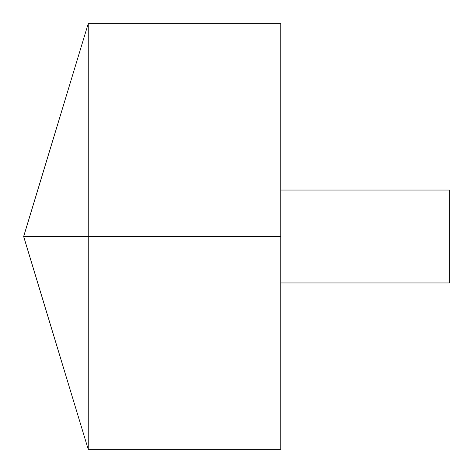 <?xml version="1.0" encoding="UTF-8"?>
<svg xmlns="http://www.w3.org/2000/svg" width="473" height="473" viewBox="0 0 473 473"><rect width="100%" height="100%" fill="white"/><g stroke="black" fill="none" stroke-linecap="round" stroke-linejoin="round"><path stroke-width="0.71" d="M88.22 449.35L23.65 236.5L88.22 23.65L88.22 449.35L280.796 449.35L280.796 23.65L88.22 23.65M280.796 190.04L449.35 190.04L449.35 282.96L280.796 282.96M280.796 236.5L23.65 236.5L280.796 236.5"/></g></svg>
